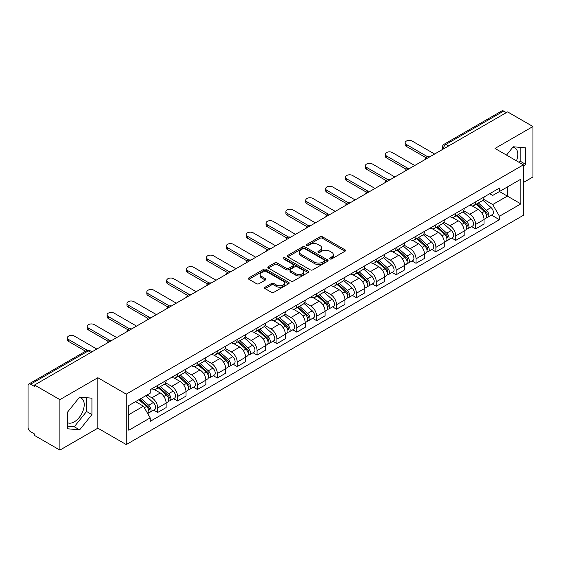 <?xml version="1.0" encoding="UTF-8"?>
<svg xmlns="http://www.w3.org/2000/svg" width="561" height="561" viewBox="0 0 561 561"><rect width="100%" height="100%" fill="white"/><g stroke="black" fill="none" stroke-linecap="round" stroke-linejoin="round"><path stroke-width="0.84" d="M329.959 258.916A1.234 0.715 0 0 0 331.705 258.916L344.987 251.251A1.767 1.024 0 0 0 345.506 250.529A1.767 1.024 0 0 0 344.987 249.806L322.484 236.812A1.767 1.024 0 0 0 319.987 236.812L306.699 244.484A1.234 0.715 0 0 0 306.341 244.989A1.234 0.715 0 0 0 306.699 245.494A1.234 0.715 0 0 0 308.452 245.494L310.17 244.498A5.659 3.268 0 0 1 318.171 244.498L320.05 245.578A5.659 3.268 0 0 1 321.705 247.892A5.659 3.268 0 0 1 320.05 250.199L318.325 251.195A1.234 0.715 0 0 0 317.968 251.7A1.234 0.715 0 0 0 318.325 252.205A1.234 0.715 0 0 0 320.079 252.205L321.797 251.209A5.659 3.268 0 0 1 329.798 251.209L331.677 252.296A5.659 3.268 0 0 1 333.332 254.603A5.659 3.268 0 0 1 331.677 256.917L329.959 257.906A1.234 0.715 0 0 0 329.595 258.411A1.234 0.715 0 0 0 329.959 258.916L329.959 257.906M512.81 147.255A14.053 8.113 -60 0 1 514.886 147.894A14.053 8.113 -60 0 1 516.457 160.839M79.234 397.581A14.053 8.113 -60 0 1 81.31 398.212A14.053 8.113 -60 0 1 83.463 409.474A14.053 8.113 -60 0 1 74.283 421.851A14.053 8.113 -60 0 1 67.341 422.594M265.101 287.197A1.767 1.024 0 0 0 264.582 287.912A1.767 1.024 0 0 0 265.101 288.635L271.412 292.281A1.767 1.024 0 0 0 273.915 292.281L288.67 283.768A1.767 1.024 0 0 0 289.181 283.046A1.767 1.024 0 0 0 288.67 282.323L266.159 269.329A1.767 1.024 0 0 0 263.663 269.329L248.909 277.849A1.767 1.024 0 0 0 248.39 278.572A1.767 1.024 0 0 0 248.909 279.287L256.538 283.691A1.767 1.024 0 0 0 259.035 283.691L265.353 280.051A1.767 1.024 0 0 0 265.865 279.329A1.767 1.024 0 0 0 265.353 278.607L261.566 276.419A4.726 2.728 0 0 1 260.185 274.49A4.726 2.728 0 0 1 263.102 271.966A4.726 2.728 0 0 1 268.256 272.562L283.074 281.11A4.726 2.728 0 0 1 284.455 283.046A4.726 2.728 0 0 1 281.538 285.563A4.726 2.728 0 0 1 276.384 284.974L273.915 283.55A1.767 1.024 0 0 0 271.412 283.55L265.101 287.197L265.101 288.635L271.412 285.016L271.412 283.55M126.253 394.131L97.852 377.728L59.894 399.642L34.544 385.014L507.6 111.891L532.95 126.527L494.991 148.441L523.399 164.843L126.253 394.131L126.253 444.578L523.399 215.291L523.399 164.843M310.296 269.834A1.767 1.024 0 0 0 312.8 269.834L327.547 261.314A1.767 1.024 0 0 0 328.066 260.592A1.767 1.024 0 0 0 327.547 259.876L305.044 246.882A1.767 1.024 0 0 0 302.547 246.882L287.793 255.395A1.767 1.024 0 0 0 287.274 256.118A1.767 1.024 0 0 0 287.793 256.84L310.296 269.834M283.971 259.182A1.234 0.715 0 0 1 285.226 259.357L308.087 272.555L293.354 281.061A1.767 1.024 0 0 1 290.857 281.061L268.347 268.067L268.347 266.622A1.767 1.024 0 0 0 267.835 267.345A1.767 1.024 0 0 0 268.347 268.067M268.347 266.622L274.666 262.976A1.767 1.024 0 0 1 277.162 262.976L286.292 268.249A1.767 1.024 0 0 0 288.789 268.249L292.982 265.83A1.767 1.024 0 0 0 293.501 265.108A1.767 1.024 0 0 0 292.982 264.385L283.48 258.901A1.234 0.715 0 0 1 283.116 258.397A1.234 0.715 0 0 1 283.88 257.73A1.234 0.715 0 0 1 285.226 257.885L308.108 271.096A1.767 1.024 0 0 1 308.627 271.819A1.767 1.024 0 0 1 308.108 272.541L308.108 271.096M59.894 399.642L59.894 450.09L34.544 435.462L34.544 433.99L30.596 431.711A3.604 2.083 -120 0 1 28.05 427.293L28.05 385.673A3.604 2.083 -120 0 1 28.793 384.026L86.492 350.709A3.604 2.083 60 0 1 88.294 350.891L30.596 384.201A3.604 2.083 -120 0 0 28.793 384.026M523.399 182.493L532.95 176.974L532.95 126.527M59.894 450.09L97.852 428.176L126.253 444.578M34.544 385.014L34.544 386.48L30.596 384.201M448.632 145.944L445.953 144.401A3.604 2.083 60 0 0 444.151 144.219L501.857 110.91A3.604 2.083 60 0 1 503.652 111.085L445.953 144.401A3.604 2.083 120 0 0 443.407 148.812L443.407 148.96M506.331 112.628L503.652 111.085M475.63 201.834A8.289 4.783 60 0 1 473.919 205.55L482.327 200.698A8.289 4.783 -120 0 0 484.038 196.974M463.702 210.754L469.774 214.26A8.289 4.783 60 0 1 475.63 224.407L484.038 219.554A8.289 4.783 -120 0 0 478.182 209.407L472.166 205.929M484.038 219.554L484.038 224.042L475.63 228.895L471.605 226.567M473.919 205.55A8.289 4.783 60 0 1 469.838 205.179M475.63 224.407L475.63 228.895M455.763 213.299A8.289 4.783 60 0 1 454.045 217.023L462.453 212.17A8.289 4.783 -120 0 0 464.171 208.447M451.731 238.039L455.763 240.367L464.171 235.508L464.171 231.027A8.289 4.783 -120 0 0 458.309 220.88L452.292 217.402M454.045 217.023A8.289 4.783 60 0 1 449.971 216.651M443.835 222.226L449.901 225.732A8.289 4.783 60 0 1 455.763 235.879L455.763 240.367M435.89 224.772A8.289 4.783 60 0 1 434.179 228.495L442.587 223.643A8.289 4.783 -120 0 0 444.298 219.919M431.865 249.512L435.89 251.833L444.298 246.98L444.298 242.499A8.289 4.783 -120 0 0 438.443 232.352L432.426 228.874M434.179 228.495A8.289 4.783 60 0 1 430.098 228.117M423.962 233.699L430.035 237.205A8.289 4.783 60 0 1 435.89 247.352L435.89 251.833M416.024 236.244A8.289 4.783 60 0 1 414.306 239.968L422.714 235.115A8.289 4.783 -120 0 0 424.432 231.391M411.991 260.984L416.024 263.305L424.432 258.453L424.432 253.972A8.289 4.783 -120 0 0 418.569 243.818L412.552 240.346M414.306 239.968A8.289 4.783 60 0 1 410.231 239.589M404.095 245.171L410.161 248.677A8.289 4.783 60 0 1 416.024 258.824L416.024 263.305M396.15 247.717A8.289 4.783 60 0 1 394.439 251.44L402.84 246.588A8.289 4.783 -120 0 0 404.558 242.864M392.125 272.45L396.15 274.778L404.558 269.925L404.558 265.444A8.289 4.783 -120 0 0 398.703 255.29L392.686 251.819M394.439 251.44A8.289 4.783 60 0 1 390.358 251.062M384.222 256.643L390.295 260.143A8.289 4.783 60 0 1 396.15 270.297L396.15 274.778M376.284 259.189A8.289 4.783 60 0 1 374.566 262.913L382.974 258.053A8.289 4.783 -120 0 0 384.692 254.336M372.252 283.922L376.284 286.25L384.692 281.398L384.692 276.91A8.289 4.783 -120 0 0 378.829 266.763L372.813 263.291M374.566 262.913A8.289 4.783 60 0 1 370.491 262.534M364.355 268.109L370.421 271.615A8.289 4.783 60 0 1 376.284 281.769L376.284 286.25M356.41 270.661A8.289 4.783 60 0 1 354.699 274.378L363.1 269.525A8.289 4.783 -120 0 0 364.818 265.809M352.385 295.395L356.41 297.723L364.818 292.87L364.818 288.382A8.289 4.783 -120 0 0 358.963 278.235L352.946 274.764M354.699 274.378A8.289 4.783 60 0 1 350.618 274.006M344.482 279.581L350.555 283.088A8.289 4.783 60 0 1 356.41 293.235L356.41 297.723M336.544 282.134A8.289 4.783 60 0 1 334.826 285.851L343.234 280.998A8.289 4.783 -120 0 0 344.952 277.281M332.512 306.867L336.544 309.195L344.952 304.343L344.952 299.855A8.289 4.783 -120 0 0 339.089 289.707L333.073 286.236M334.826 285.851A8.289 4.783 60 0 1 330.752 285.479M324.616 291.054L330.681 294.56A8.289 4.783 60 0 1 336.544 304.707L336.544 309.195M316.67 293.606A8.289 4.783 60 0 1 314.959 297.323L323.36 292.47A8.289 4.783 -120 0 0 325.078 288.754M312.645 318.339L316.67 320.668L325.078 315.815L325.078 311.327A8.289 4.783 -120 0 0 319.223 301.18L313.206 297.709M314.959 297.323A8.289 4.783 60 0 1 310.878 296.951M304.742 302.526L310.815 306.033A8.289 4.783 60 0 1 316.67 316.18L316.67 320.668M296.804 305.079A8.289 4.783 60 0 1 295.086 308.795L303.494 303.943A8.289 4.783 -120 0 0 305.212 300.226M292.772 329.812L296.804 332.14L305.212 327.287L305.212 322.799A8.289 4.783 -120 0 0 299.35 312.652L293.333 309.174M295.086 308.795A8.289 4.783 60 0 1 291.012 308.424M284.876 313.999L290.942 317.505A8.289 4.783 60 0 1 296.804 327.652L296.804 332.14M276.931 316.551A8.289 4.783 60 0 1 275.22 320.268L283.621 315.415A8.289 4.783 -120 0 0 285.339 311.699M272.905 341.284L276.931 343.613L285.339 338.76L285.339 334.272A8.289 4.783 -120 0 0 279.483 324.125L273.466 320.647M275.22 320.268A8.289 4.783 60 0 1 271.138 319.896M265.002 325.471L271.075 328.977A8.289 4.783 60 0 1 276.931 339.125L276.931 343.613M257.064 328.024A8.289 4.783 60 0 1 255.346 331.74L263.754 326.888A8.289 4.783 -120 0 0 265.472 323.164M253.032 352.757L257.064 355.085L265.472 350.232L265.472 345.744A8.289 4.783 -120 0 0 259.61 335.597L253.593 332.119M255.346 331.74A8.289 4.783 60 0 1 251.272 331.369M245.136 336.944L251.202 340.45A8.289 4.783 60 0 1 257.064 350.597L257.064 355.085M237.191 339.489A8.289 4.783 60 0 1 235.48 343.213L243.881 338.36A8.289 4.783 -120 0 0 245.599 334.637M233.166 364.229L237.191 366.557L245.599 361.698L245.599 357.217A8.289 4.783 -120 0 0 239.743 347.07L233.727 343.591M235.48 343.213A8.289 4.783 60 0 1 231.398 342.841M225.263 348.416L231.335 351.922A8.289 4.783 60 0 1 237.191 362.069L237.191 366.557M217.324 350.962A8.289 4.783 60 0 1 215.606 354.685L224.014 349.833A8.289 4.783 -120 0 0 225.732 346.109M213.292 375.702L217.324 378.023L225.732 373.17L225.732 368.689A8.289 4.783 -120 0 0 219.87 358.542L213.853 355.064M215.606 354.685A8.289 4.783 60 0 1 211.532 354.307M205.396 359.889L211.462 363.395A8.289 4.783 60 0 1 217.324 373.542L217.324 378.023M197.451 362.434A8.289 4.783 60 0 1 195.74 366.158L204.141 361.305A8.289 4.783 -120 0 0 205.859 357.581M193.426 387.174L197.451 389.495L205.859 384.643L205.859 380.162A8.289 4.783 -120 0 0 200.004 370.008L193.987 366.536M195.74 366.158A8.289 4.783 60 0 1 191.659 365.779M185.523 371.361L191.596 374.867A8.289 4.783 60 0 1 197.451 385.014L197.451 389.495M177.585 373.907A8.289 4.783 60 0 1 175.866 377.63L184.274 372.77A8.289 4.783 -120 0 0 185.993 369.054M173.552 398.64L177.585 400.968L185.993 396.115L185.993 391.627A8.289 4.783 -120 0 0 180.13 381.48L174.113 378.009M175.866 377.63A8.289 4.783 60 0 1 171.792 377.251M165.656 382.833L171.722 386.333A8.289 4.783 60 0 1 177.585 396.487L177.585 400.968M157.711 385.379A8.289 4.783 60 0 1 156 389.103L164.401 384.243A8.289 4.783 -120 0 0 166.119 380.526M153.686 410.112L157.711 412.44L166.119 407.588L166.119 403.1A8.289 4.783 -120 0 0 160.264 392.952L154.247 389.481M156 389.103A8.289 4.783 60 0 1 151.919 388.724M147.017 395.014L151.856 397.805A8.289 4.783 60 0 1 157.711 407.959L157.711 412.44M489.704 193.706L492.698 195.431L520.846 179.183L507.347 186.974L507.347 196.098L492.698 204.555L483.575 199.281M128.799 414.649L143.448 406.192L150.201 417.882L128.799 430.238L128.799 405.526L150.201 393.177L150.201 389.72L499.451 188.082L499.451 191.532L520.846 203.888L499.451 216.244L492.698 204.555M520.846 179.183L520.846 203.888M150.201 417.882L150.201 421.339L499.451 219.702L499.451 216.244M523.399 166.862L525.496 164.247L525.496 147.859L513.21 146.765L506.513 155.095M97.852 377.728L97.852 428.176M67.341 428.758L79.634 429.859L91.927 414.572L91.927 398.184L79.634 397.083L67.341 412.37L67.341 428.758M143.448 406.192L135.552 401.634M491.471 215.094L499.451 219.702M519.156 162.395L520.152 161.161L520.152 147.382M520.152 161.161L525.496 164.247M67.341 426.15L74.283 426.774L86.576 411.479L86.576 397.7M74.283 426.774L79.634 429.859M86.576 411.479L91.927 414.572M330.45 259.091L331.677 258.383A5.659 3.268 0 0 0 333.332 256.075L333.332 254.603M321.705 247.892L321.705 249.365A5.659 3.268 0 0 1 320.05 251.672L318.823 252.38M344.987 249.806L344.987 251.251L322.484 238.285A1.767 1.024 0 0 0 319.987 238.285L307.197 245.669M327.526 261.328L305.044 248.355A1.767 1.024 0 0 0 302.547 248.355L287.814 256.854M324.426 261.103A1.234 0.715 0 0 0 324.784 260.592A1.234 0.715 0 0 0 324.426 260.087L304.672 248.684A1.234 0.715 0 0 0 302.919 248.684L301.11 249.729A5.659 3.268 0 0 0 299.448 252.043A5.659 3.268 0 0 0 301.11 254.35L314.609 262.148A5.659 3.268 0 0 0 322.61 262.148L324.426 261.103L324.426 262.569A1.234 0.715 0 0 0 324.784 262.064L324.784 260.592M299.448 252.043L299.448 253.509A5.659 3.268 0 0 0 301.11 255.823L301.11 254.35M324.426 262.569L322.61 263.621A5.659 3.268 0 0 1 314.609 263.621L301.11 255.823M268.375 268.081L274.666 264.448L274.666 262.976M293.501 265.108L293.501 266.58A1.767 1.024 0 0 1 292.982 267.295L288.789 269.715A1.767 1.024 0 0 1 286.292 269.715L277.162 264.448A1.767 1.024 0 0 0 274.666 264.448M295.759 273.712A4.726 2.728 0 0 0 300.913 274.308A4.726 2.728 0 0 0 303.838 271.783A4.726 2.728 0 0 0 302.449 269.855L297.232 266.84A1.767 1.024 0 0 0 294.728 266.84L290.542 269.259A1.767 1.024 0 0 0 290.023 269.981A1.767 1.024 0 0 0 290.542 270.704L295.759 273.712L295.759 275.185A4.726 2.728 0 0 0 300.913 275.774A4.726 2.728 0 0 0 303.838 273.256L303.838 271.783M290.023 269.981L290.023 271.447A1.767 1.024 0 0 0 290.542 272.169L290.542 270.704M295.759 275.185L290.542 272.169M284.455 283.046L284.455 284.511A4.726 2.728 0 0 1 281.538 287.036A4.726 2.728 0 0 1 276.384 286.447L273.915 285.016A1.767 1.024 0 0 0 271.412 285.016M260.185 274.49L260.185 275.963A4.726 2.728 0 0 0 261.566 277.891L261.566 276.419M265.325 280.058L261.566 277.891M288.642 283.782L266.159 270.802A1.767 1.024 0 0 0 263.663 270.802L248.93 279.301M476.205 204.225L484.304 211.455A4.502 2.602 60 0 1 485.721 218.418L484.038 219.386M476.422 204.421L480.23 206.616M477.025 203.755L486.036 211.799A2.16 1.248 60 0 1 486.71 215.136A2.16 1.248 60 0 1 486.513 215.214M478.372 202.977L486.471 210.2A4.502 2.602 60 0 1 487.881 217.163A4.502 2.602 60 0 1 486.52 217.31M482.888 200.27L491.057 207.556A4.502 2.602 60 0 1 492.467 214.519L487.881 217.163M426.058 157.767L406.346 146.386A4.144 2.391 180 0 1 405.126 144.689L405.126 142.782A4.144 2.391 -0 0 0 406.346 144.472L427.699 156.799M434.621 154.03L412.202 141.091A4.144 2.391 -0 0 0 407.686 140.573A4.144 2.391 -0 0 0 405.126 142.782M456.338 215.697L464.431 222.927A4.502 2.602 60 0 1 465.847 229.891L464.164 230.859M456.549 215.894L460.364 218.089M457.152 215.228L466.163 223.264A2.16 1.248 60 0 1 466.843 226.609A2.16 1.248 60 0 1 466.647 226.686M458.505 214.449L466.598 221.672A4.502 2.602 60 0 1 468.014 228.636A4.502 2.602 60 0 1 466.654 228.783M463.014 211.742L471.184 219.028A4.502 2.602 60 0 1 472.6 225.992L468.014 228.636M436.465 227.17L444.564 234.393A4.502 2.602 60 0 1 445.981 241.363L444.298 242.331M436.682 227.359L440.49 229.561M437.285 226.7L446.297 234.736A2.16 1.248 60 0 1 446.97 238.081A2.16 1.248 60 0 1 446.773 238.159M438.632 225.922L446.731 233.145A4.502 2.602 60 0 1 448.141 240.108A4.502 2.602 60 0 1 446.78 240.255M443.148 223.208L451.317 230.501A4.502 2.602 60 0 1 452.727 237.464L448.141 240.108M406.185 169.24L386.473 157.858A4.144 2.391 180 0 1 385.26 156.161L385.26 154.254A4.144 2.391 -0 0 0 386.473 155.944L407.833 168.272M414.747 165.502L392.335 152.564A4.144 2.391 -0 0 0 387.819 152.045A4.144 2.391 -0 0 0 385.26 154.254M386.319 180.705L366.606 169.324A4.144 2.391 180 0 1 365.386 167.634L365.386 165.726A4.144 2.391 -0 0 0 366.606 167.416L387.96 179.744M394.881 176.974L372.462 164.029A4.144 2.391 -0 0 0 367.946 163.517A4.144 2.391 -0 0 0 365.386 165.726M416.599 238.642L424.691 245.865A4.502 2.602 60 0 1 426.108 252.829L424.425 253.803M416.809 238.832L420.624 241.034M417.412 238.173L426.423 246.209A2.16 1.248 60 0 1 427.103 249.554A2.16 1.248 60 0 1 426.907 249.631M418.765 237.394L426.858 244.617A4.502 2.602 60 0 1 428.274 251.58A4.502 2.602 60 0 1 426.914 251.728M423.275 234.68L431.444 241.973A4.502 2.602 60 0 1 432.861 248.937L428.274 251.58M396.725 250.115L404.825 257.338A4.502 2.602 60 0 1 406.241 264.301L404.558 265.276M396.943 250.304L400.75 252.506M397.546 249.645L406.557 257.681A2.16 1.248 60 0 1 407.23 261.026A2.16 1.248 60 0 1 407.034 261.103M398.892 248.867L406.991 256.089A4.502 2.602 60 0 1 408.401 263.053A4.502 2.602 60 0 1 407.041 263.2M403.408 246.153L411.578 253.446A4.502 2.602 60 0 1 412.987 260.409L408.401 263.053M376.859 261.587L384.951 268.81A4.502 2.602 60 0 1 386.368 275.774L384.685 276.748M377.069 261.777L380.884 263.979M377.672 261.117L386.683 269.154A2.16 1.248 60 0 1 387.363 272.499A2.16 1.248 60 0 1 387.167 272.576M379.026 260.339L387.118 267.562A4.502 2.602 60 0 1 388.535 274.525A4.502 2.602 60 0 1 387.174 274.673M383.535 257.625L391.704 264.911A4.502 2.602 60 0 1 393.121 271.875L388.535 274.525M366.445 192.178L346.733 180.796A4.144 2.391 180 0 1 345.52 179.106L345.52 177.199A4.144 2.391 -0 0 0 346.733 178.889L368.093 191.217M375.007 188.447L352.596 175.502A4.144 2.391 -0 0 0 348.079 174.983A4.144 2.391 -0 0 0 345.52 177.199M346.579 203.65L326.867 192.269A4.144 2.391 180 0 1 325.646 190.579L325.646 188.664A4.144 2.391 -0 0 0 326.867 190.361L348.22 202.689M355.141 199.919L332.722 186.974A4.144 2.391 -0 0 0 328.206 186.455A4.144 2.391 -0 0 0 325.646 188.664M326.705 215.122L306.993 203.741A4.144 2.391 180 0 1 305.78 202.051L305.78 200.137A4.144 2.391 -0 0 0 306.993 201.834L328.353 214.162M335.268 211.392L312.856 198.447A4.144 2.391 -0 0 0 308.34 197.928A4.144 2.391 -0 0 0 305.78 200.137M356.985 273.06L365.085 280.283A4.502 2.602 60 0 1 366.501 287.246L364.818 288.214M357.203 273.249L361.011 275.451M357.806 272.59L366.817 280.626A2.16 1.248 60 0 1 367.49 283.971A2.16 1.248 60 0 1 367.294 284.048M359.152 271.812L367.252 279.034A4.502 2.602 60 0 1 368.661 285.998A4.502 2.602 60 0 1 367.301 286.138M363.668 269.098L371.838 276.384A4.502 2.602 60 0 1 373.247 283.347L368.661 285.998M306.839 226.595L287.127 215.214A4.144 2.391 180 0 1 285.907 213.524L285.907 211.609A4.144 2.391 -0 0 0 287.127 213.299L308.48 225.634M315.401 222.864L292.982 209.919A4.144 2.391 -0 0 0 288.466 209.4A4.144 2.391 -0 0 0 285.907 211.609M337.119 284.532L345.211 291.755A4.502 2.602 60 0 1 346.628 298.718L344.945 299.686M337.329 284.722L341.144 286.923M337.932 284.062L346.943 292.099A2.16 1.248 60 0 1 347.624 295.444A2.16 1.248 60 0 1 347.427 295.521M339.286 283.277L347.378 290.507A4.502 2.602 60 0 1 348.795 297.47A4.502 2.602 60 0 1 347.434 297.611M343.795 280.57L351.964 287.856A4.502 2.602 60 0 1 353.381 294.82L348.795 297.47M286.966 238.067L267.253 226.686A4.144 2.391 180 0 1 266.04 224.996L266.04 223.082A4.144 2.391 -0 0 0 267.253 224.772L288.613 237.107M295.528 234.337L273.116 221.392A4.144 2.391 -0 0 0 268.6 220.873A4.144 2.391 -0 0 0 266.04 223.082M317.245 296.005L325.345 303.228A4.502 2.602 60 0 1 326.761 310.191L325.078 311.159M317.463 296.194L321.271 298.396M318.066 295.528L327.077 303.571A2.16 1.248 60 0 1 327.75 306.909A2.16 1.248 60 0 1 327.554 306.993M319.412 294.749L327.512 301.979A4.502 2.602 60 0 1 328.921 308.943A4.502 2.602 60 0 1 327.561 309.083M323.928 292.043L332.098 299.329A4.502 2.602 60 0 1 333.507 306.292L328.921 308.943M267.099 249.54L247.38 238.159A4.144 2.391 180 0 1 246.167 236.469L246.167 234.554A4.144 2.391 -0 0 0 247.38 236.244L268.74 248.579M275.661 245.809L253.242 232.864A4.144 2.391 -0 0 0 248.726 232.345A4.144 2.391 -0 0 0 246.167 234.554M297.379 307.477L305.472 314.7A4.502 2.602 60 0 1 306.888 321.663L305.205 322.631M297.589 307.666L301.404 309.868M298.193 307L307.204 315.044A2.16 1.248 60 0 1 307.884 318.382A2.16 1.248 60 0 1 307.687 318.466M299.546 306.222L307.638 313.452A4.502 2.602 60 0 1 309.055 320.415A4.502 2.602 60 0 1 307.694 320.555M304.055 303.515L312.225 310.801A4.502 2.602 60 0 1 313.641 317.764L309.055 320.415M247.226 261.012L227.514 249.631A4.144 2.391 180 0 1 226.3 247.941L226.3 246.027A4.144 2.391 -0 0 0 227.514 247.717L248.874 260.052M255.788 257.275L233.376 244.337A4.144 2.391 -0 0 0 228.86 243.818A4.144 2.391 -0 0 0 226.3 246.027M277.506 318.943L285.605 326.172A4.502 2.602 60 0 1 287.022 333.136L285.339 334.104M277.723 319.139L281.531 321.341M278.326 318.473L287.337 326.516A2.16 1.248 60 0 1 288.01 329.854A2.16 1.248 60 0 1 287.814 329.931M279.673 317.694L287.772 324.917A4.502 2.602 60 0 1 289.181 331.881A4.502 2.602 60 0 1 287.821 332.028M284.189 314.987L292.358 322.273A4.502 2.602 60 0 1 293.768 329.237L289.181 331.881M227.359 272.485L207.64 261.103A4.144 2.391 180 0 1 206.427 259.413L206.427 257.499A4.144 2.391 -0 0 0 207.64 259.189L229 271.517M235.922 268.747L213.503 255.809A4.144 2.391 -0 0 0 208.987 255.29A4.144 2.391 -0 0 0 206.427 257.499M257.639 330.415L265.732 337.645A4.502 2.602 60 0 1 267.148 344.608L265.465 345.576M257.85 330.611L261.664 332.806M258.453 329.945L267.464 337.988A2.16 1.248 60 0 1 268.144 341.326A2.16 1.248 60 0 1 267.948 341.404M259.806 329.167L267.899 336.39A4.502 2.602 60 0 1 269.315 343.353A4.502 2.602 60 0 1 267.955 343.5M264.315 326.46L272.485 333.746A4.502 2.602 60 0 1 273.901 340.709L269.315 343.353M207.486 283.957L187.774 272.576A4.144 2.391 180 0 1 186.561 270.879L186.561 268.971A4.144 2.391 -0 0 0 187.774 270.661L209.134 282.989M216.048 280.22L193.636 267.281A4.144 2.391 -0 0 0 189.12 266.763A4.144 2.391 -0 0 0 186.561 268.971M237.766 341.887L245.865 349.117A4.502 2.602 60 0 1 247.282 356.081L245.599 357.048M237.983 342.084L241.791 344.279M238.586 341.418L247.597 349.454A2.16 1.248 60 0 1 248.271 352.799A2.16 1.248 60 0 1 248.074 352.876M239.933 340.639L248.032 347.862A4.502 2.602 60 0 1 249.442 354.825A4.502 2.602 60 0 1 248.081 354.973M244.449 337.925L252.618 345.218A4.502 2.602 60 0 1 254.028 352.182L249.442 354.825M187.619 295.43L167.9 284.048A4.144 2.391 180 0 1 166.687 282.351L166.687 280.444A4.144 2.391 -0 0 0 167.9 282.134L189.26 294.462M196.182 291.692L173.763 278.754A4.144 2.391 -0 0 0 169.247 278.235A4.144 2.391 -0 0 0 166.687 280.444M217.899 353.36L225.992 360.583A4.502 2.602 60 0 1 227.408 367.546L225.725 368.521M218.11 353.549L221.925 355.751M218.713 352.89L227.724 360.926A2.16 1.248 60 0 1 228.404 364.271A2.16 1.248 60 0 1 228.208 364.348M220.066 352.112L228.159 359.335A4.502 2.602 60 0 1 229.575 366.298A4.502 2.602 60 0 1 228.215 366.445M224.575 349.398L232.745 356.691A4.502 2.602 60 0 1 234.161 363.654L229.575 366.298M167.746 306.895L148.034 295.514A4.144 2.391 180 0 1 146.821 293.824L146.821 291.916A4.144 2.391 -0 0 0 148.034 293.606L169.394 305.934M176.308 303.164L153.896 290.219A4.144 2.391 -0 0 0 149.38 289.7A4.144 2.391 -0 0 0 146.821 291.916M198.026 364.832L206.125 372.055A4.502 2.602 60 0 1 207.542 379.019L205.859 379.993M198.243 365.022L202.051 367.224M198.846 364.362L207.858 372.399A2.16 1.248 60 0 1 208.531 375.744A2.16 1.248 60 0 1 208.334 375.821M200.193 363.584L208.292 370.807A4.502 2.602 60 0 1 209.702 377.77A4.502 2.602 60 0 1 208.341 377.918M204.709 360.87L212.878 368.163A4.502 2.602 60 0 1 214.288 375.127L209.702 377.77M147.88 318.368L128.16 306.986A4.144 2.391 180 0 1 126.947 305.296L126.947 303.389A4.144 2.391 -0 0 0 128.16 305.079L149.521 317.407M156.442 314.637L134.023 301.692A4.144 2.391 -0 0 0 129.507 301.173A4.144 2.391 -0 0 0 126.947 303.389M178.16 376.305L186.252 383.528A4.502 2.602 60 0 1 187.669 390.491L185.986 391.466M178.37 376.494L182.185 378.696M178.973 375.835L187.984 383.871A2.16 1.248 60 0 1 188.664 387.216A2.16 1.248 60 0 1 188.468 387.293M180.326 375.057L188.419 382.279A4.502 2.602 60 0 1 189.835 389.243A4.502 2.602 60 0 1 188.475 389.39M184.835 372.343L193.005 379.636A4.502 2.602 60 0 1 194.422 386.599L189.835 389.243M128.006 329.84L108.294 318.459A4.144 2.391 180 0 1 107.081 316.769L107.081 314.854A4.144 2.391 -0 0 0 108.294 316.551L129.654 328.879M136.568 326.109L114.156 313.164A4.144 2.391 -0 0 0 109.64 312.645A4.144 2.391 -0 0 0 107.081 314.854M158.286 387.777L166.386 395A4.502 2.602 60 0 1 167.802 401.964L166.119 402.938M158.504 387.967L162.311 390.168M159.107 387.307L168.118 395.344A2.16 1.248 60 0 1 168.791 398.689A2.16 1.248 60 0 1 168.595 398.766M160.453 386.529L168.552 393.752A4.502 2.602 60 0 1 169.962 400.715A4.502 2.602 60 0 1 168.602 400.863M164.969 383.815L173.139 391.101A4.502 2.602 60 0 1 174.548 398.065L169.962 400.715M108.14 341.312L88.421 329.931A4.144 2.391 180 0 1 87.207 328.241L87.207 326.327A4.144 2.391 -0 0 0 88.421 328.024L109.781 340.352M116.702 337.582L94.283 324.637A4.144 2.391 -0 0 0 89.767 324.118A4.144 2.391 -0 0 0 87.207 326.327M138.911 399.691L146.512 406.473A4.502 2.602 60 0 1 147.929 413.436L147.704 413.562M138.988 399.649L142.445 401.641M139.731 399.222L148.244 406.816A2.16 1.248 60 0 1 148.924 410.161A2.16 1.248 60 0 1 148.728 410.238M141.077 398.443L148.679 405.224A4.502 2.602 60 0 1 150.096 412.188A4.502 2.602 60 0 1 148.735 412.328M145.664 395.793L153.265 402.574A4.502 2.602 60 0 1 154.682 409.537L150.096 412.188M85.588 351.235L68.554 341.404A4.144 2.391 180 0 1 67.341 339.714L67.341 337.799A4.144 2.391 -0 0 0 68.554 339.489L87.362 350.352M96.829 349.054L74.417 336.109A4.144 2.391 -0 0 0 69.901 335.59A4.144 2.391 -0 0 0 67.341 337.799M443.534 148.882L443.407 148.812A3.604 2.083 0 0 1 442.356 147.34L442.356 149.57M177.585 396.487L185.993 391.627M197.451 385.014L205.859 380.162M217.324 373.542L225.732 368.689M237.191 362.069L245.599 357.217M257.064 350.597L265.472 345.744M276.931 339.125L285.339 334.272M296.804 327.652L305.212 322.799M316.67 316.18L325.078 311.327M336.544 304.707L344.952 299.855M356.41 293.235L364.818 288.382M376.284 281.769L384.692 276.91M396.15 270.297L404.558 265.444M416.024 258.824L424.432 253.972M435.89 247.352L444.298 242.499M455.763 235.879L464.171 231.027M157.711 407.959L166.119 403.1M151.856 397.805L160.264 392.952M171.722 386.333L180.13 381.48M191.596 374.867L200.004 370.008M211.462 363.395L219.87 358.542M231.335 351.922L239.743 347.07M251.202 340.45L259.61 335.597M271.075 328.977L279.483 324.125M290.942 317.505L299.35 312.652M310.815 306.033L319.223 301.18M330.681 294.56L339.089 289.707M350.555 283.088L358.963 278.235M370.421 271.615L378.829 266.763M390.295 260.143L398.703 255.29M410.161 248.677L418.569 243.818M430.035 237.205L438.443 232.352M449.901 225.732L458.309 220.88M469.774 214.26L478.182 209.407M429.431 157.031A3.604 2.083 120 0 0 427.84 157.95M409.558 168.503A3.604 2.083 120 0 0 407.966 169.422M389.692 179.969A3.604 2.083 120 0 0 388.1 180.887M369.818 191.441A3.604 2.083 120 0 0 368.226 192.36M349.952 202.914A3.604 2.083 120 0 0 348.36 203.832M330.078 214.386A3.604 2.083 120 0 0 328.487 215.305M310.212 225.859A3.604 2.083 120 0 0 308.62 226.777M290.339 237.331A3.604 2.083 120 0 0 288.747 238.25M270.472 248.804A3.604 2.083 120 0 0 268.88 249.722M250.599 260.276A3.604 2.083 120 0 0 249.007 261.195M230.732 271.748A3.604 2.083 120 0 0 229.14 272.667M210.859 283.221A3.604 2.083 120 0 0 209.267 284.139M190.992 294.693A3.604 2.083 120 0 0 189.401 295.605M171.119 306.159A3.604 2.083 120 0 0 169.527 307.077M151.253 317.631A3.604 2.083 120 0 0 149.661 318.55M131.379 329.104A3.604 2.083 120 0 0 129.787 330.022M111.513 340.576A3.604 2.083 120 0 0 109.921 341.495M90.973 352.434L88.294 350.891A3.604 2.083 120 0 1 90.097 350.709A3.604 3.604 0 0 0 86.492 350.709M331.677 258.383L331.677 256.917M318.325 252.205L318.325 251.195M320.05 251.672L320.05 250.199M306.699 245.494L306.699 244.484M319.987 238.285L319.987 236.812M322.484 238.285L322.484 236.812M287.793 256.84L287.793 255.395M302.547 248.355L302.547 246.882M305.044 248.355L305.044 246.882M327.547 261.314L327.547 259.876M314.609 263.621L314.609 262.148M322.61 263.621L322.61 262.148M277.162 264.448L277.162 262.976M286.292 269.715L286.292 268.249M288.789 269.715L288.789 268.249M292.982 267.295L292.982 265.83M285.226 259.357L285.226 257.885M273.915 285.016L273.915 283.55M276.384 286.447L276.384 284.974M265.353 280.051L265.353 278.607M248.909 279.287L248.909 277.849M263.663 270.802L263.663 269.329M266.159 270.802L266.159 269.329M288.67 283.768L288.67 282.323M484.304 211.455L481.78 212.914M487.158 214.148L486.352 214.618M491.057 207.556L486.471 210.2M406.346 144.472L406.346 146.386M464.431 222.927L461.906 224.379M467.292 225.62L466.479 226.09M471.184 219.028L466.598 221.672M444.564 234.393L442.04 235.851M447.419 237.093L446.605 237.562M451.317 230.501L446.731 233.145M386.473 155.944L386.473 157.858M366.606 167.416L366.606 169.324M424.691 245.865L422.167 247.324M427.552 248.565L426.739 249.035M431.444 241.973L426.858 244.617M404.825 257.338L402.3 258.796M407.679 260.038L406.865 260.507M411.578 253.446L406.991 256.089M384.951 268.81L382.427 270.269M387.812 271.51L386.999 271.973M391.704 264.911L387.118 267.562M346.733 178.889L346.733 180.796M326.867 190.361L326.867 192.269M306.993 201.834L306.993 203.741M365.085 280.283L362.56 281.741M367.939 282.982L367.125 283.445M371.838 276.384L367.252 279.034M287.127 213.299L287.127 215.214M345.211 291.755L342.687 293.214M348.072 294.448L347.259 294.918M351.964 287.856L347.378 290.507M267.253 224.772L267.253 226.686M325.345 303.228L322.82 304.686M328.199 305.92L327.386 306.39M332.098 299.329L327.512 301.979M247.38 236.244L247.38 238.159M305.472 314.7L302.947 316.159M308.333 317.393L307.519 317.863M312.225 310.801L307.638 313.452M227.514 247.717L227.514 249.631M285.605 326.172L283.081 327.631M288.459 328.865L287.646 329.335M292.358 322.273L287.772 324.917M207.64 259.189L207.64 261.103M265.732 337.645L263.207 339.103M268.593 340.338L267.779 340.808M272.485 333.746L267.899 336.39M187.774 270.661L187.774 272.576M245.865 349.117L243.341 350.569M248.719 351.81L247.906 352.28M252.618 345.218L248.032 347.862M167.9 282.134L167.9 284.048M225.992 360.583L223.467 362.041M228.853 363.283L228.039 363.752M232.745 356.691L228.159 359.335M148.034 293.606L148.034 295.514M206.125 372.055L203.601 373.514M208.98 374.755L208.166 375.225M212.878 368.163L208.292 370.807M128.16 305.079L128.16 306.986M186.252 383.528L183.728 384.986M189.113 386.227L188.3 386.697M193.005 379.636L188.419 382.279M108.294 316.551L108.294 318.459M166.386 395L163.861 396.459M169.24 397.7L168.426 398.163M173.139 391.101L168.552 393.752M88.421 328.024L88.421 329.931M146.512 406.473L144.338 407.728M149.373 409.172L148.56 409.635M153.265 402.574L148.679 405.224M68.554 339.489L68.554 341.404M429.733 156.849A3.604 3.604 0 0 0 425.112 159.52M409.867 168.321A3.604 3.604 0 0 0 405.238 170.993M389.993 179.793A3.604 3.604 0 0 0 385.372 182.465M370.127 191.266A3.604 3.604 0 0 0 365.499 193.938M350.253 202.738A3.604 3.604 0 0 0 345.632 205.41M330.387 214.211A3.604 3.604 0 0 0 325.759 216.883M310.514 225.683A3.604 3.604 0 0 0 305.892 228.348M290.647 237.156A3.604 3.604 0 0 0 286.019 239.82M270.774 248.628A3.604 3.604 0 0 0 266.152 251.293M250.907 260.101A3.604 3.604 0 0 0 246.279 262.765M231.034 271.573A3.604 3.604 0 0 0 226.413 274.238M211.167 283.039A3.604 3.604 0 0 0 206.539 285.71M191.294 294.511A3.604 3.604 0 0 0 186.673 297.183M171.428 305.983A3.604 3.604 0 0 0 166.799 308.655M151.554 317.456A3.604 3.604 0 0 0 146.933 320.128M131.688 328.928A3.604 3.604 0 0 0 127.059 331.6M111.814 340.401A3.604 3.604 0 0 0 107.193 343.073M92.025 351.824L90.097 350.709M444.151 144.219A3.604 3.604 0 0 0 442.356 147.34"/></g></svg>
